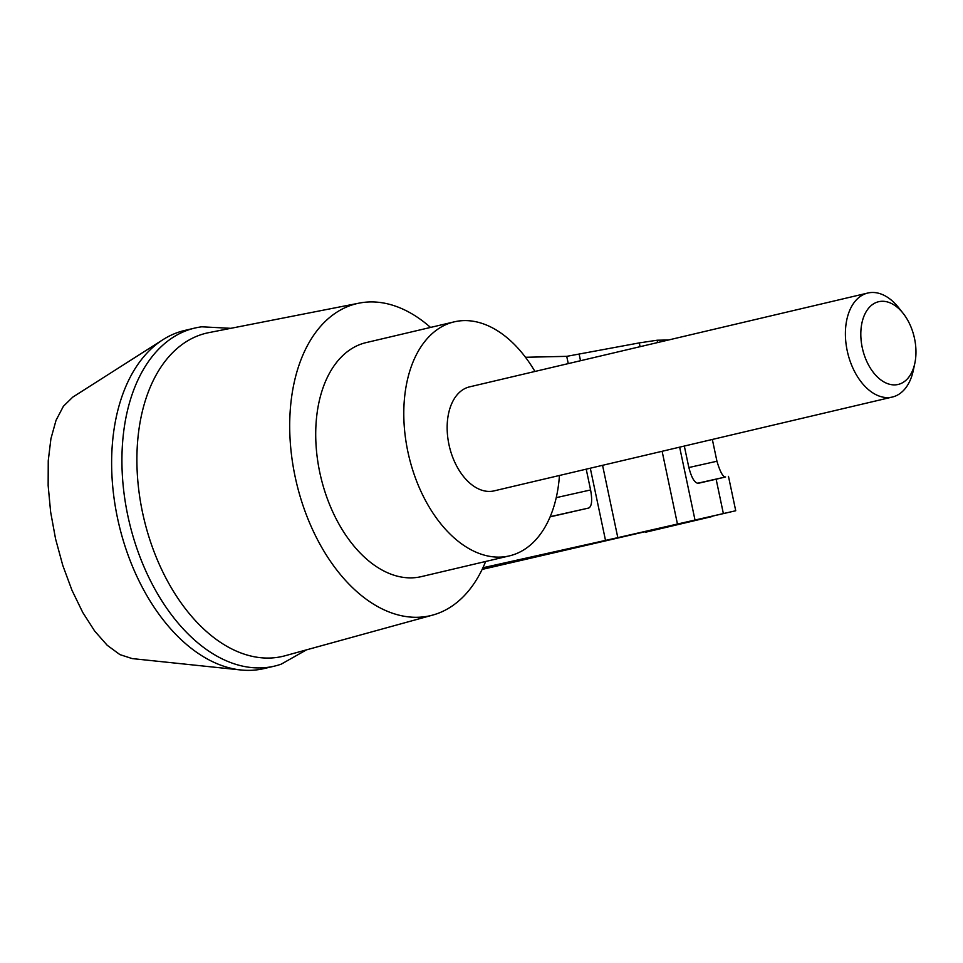 <?xml version="1.0" encoding="UTF-8"?>
<svg xmlns="http://www.w3.org/2000/svg" width="963" height="963" viewBox="0 0 963 963"><rect width="100%" height="100%" fill="white"/><g stroke="black" fill="none" stroke-linecap="round" stroke-linejoin="round"><path stroke-width="1.44" d="M306.523 649.844L281.268 664.133A173.653 108.289 -103.3 0 1 274.443 666.131L264.151 668.551A173.653 108.289 -103.3 0 1 240.822 669.971L132.208 658.596L119.918 654.611L107.23 645.294L94.663 631.042L82.746 612.444L71.972 590.271L62.788 565.425L55.577 538.955L50.63 511.955L48.15 485.521L48.246 460.771L50.919 438.731L56.047 420.289L63.426 406.23L72.743 397.141L163 339.65A173.653 108.289 -103.3 0 1 184.511 330.502L194.803 328.07A173.653 108.289 -103.3 0 1 201.797 326.806L230.783 328.323M240.822 669.971A173.653 108.289 -103.3 0 1 118.918 524.366A173.653 108.289 -103.3 0 1 163 339.65M602.561 465.31L617.813 537.655L735.732 510.751L482.138 569.422M617.813 537.655L482.932 567.749M586.214 469.162L590.596 489.95C592.45 500.279 591.836 506.297 588.766 508.019L550.102 516.866M668.575 339.975L657.115 340.228L639.288 342.9L566.726 356.346L525.485 357.273M485.653 561.477A160.291 99.959 -103.3 0 1 432.76 615.068A160.291 99.959 -103.3 0 1 296.435 482.535A160.291 99.959 -103.3 0 1 359.259 303.104A160.291 99.959 -103.3 0 1 360.692 302.839A160.291 99.959 -103.3 0 1 430.521 327.432M432.76 615.068L285.084 655.755A166.045 103.547 -103.3 0 1 143.872 518.479A166.045 103.547 -103.3 0 1 208.947 332.608L359.259 303.104M712.343 439.453L716.941 461.241C720.18 472.039 723.069 477.275 725.596 476.962L716.135 479.213L723.333 513.399M716.135 479.213L698.187 483.318C694.479 482.957 691.302 477.395 688.653 466.61L684.32 446.05M274.443 666.131A173.653 108.289 -103.3 0 1 129.223 521.934A173.653 108.289 -103.3 0 1 194.803 328.07M559.443 475.469A120.219 74.97 -103.3 0 1 509.391 555.88A120.219 74.97 -103.3 0 1 408.842 456.053A120.219 74.97 -103.3 0 1 454.247 321.847A120.219 74.97 -103.3 0 1 457.04 321.281A120.219 74.97 -103.3 0 1 534.934 371.453M892.328 397.045L494.079 490.877A53.434 33.32 -103.3 0 1 492.839 491.13A53.434 33.32 -103.3 0 1 449.167 445.52A53.434 33.32 -103.3 0 1 469.571 386.861L867.819 293.029A53.434 33.32 76.7 0 0 847.416 351.688A53.434 33.32 76.7 0 0 891.088 397.298A53.434 33.32 76.7 0 0 892.328 397.045A53.434 33.32 76.7 0 0 913.333 370.31L914.85 363.183A42.504 26.507 76.7 0 0 903.089 313.288A42.504 26.507 76.7 0 0 861.006 329.334A42.504 26.507 76.7 0 0 897.155 384.658A42.504 26.507 76.7 0 0 914.85 363.183M509.391 555.88L421.3 576.632A120.219 74.97 -103.3 0 1 320.763 476.805A120.219 74.97 -103.3 0 1 366.157 342.599L454.247 321.847M903.089 313.288L898.563 307.582A53.434 33.32 76.7 0 0 867.819 293.029M645.764 532.178L712.235 516.517M566.726 356.346L568.254 363.605M590.295 468.199L605.534 540.484M725.596 476.962L697.308 483.306M716.941 461.241L688.858 467.536M639.288 342.9L640.082 346.68M662.123 451.286L677.398 523.764M657.115 340.228L657.609 342.551M679.649 447.157L694.937 519.719M579.208 354.468L580.52 360.716M590.596 489.95L556.229 497.654M588.766 508.019L550.174 516.674M735.732 510.751L728.473 476.36"/></g></svg>
